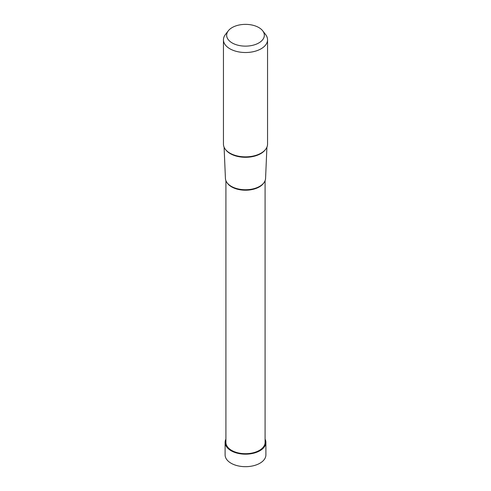 <?xml version="1.0" encoding="UTF-8"?>
<svg xmlns="http://www.w3.org/2000/svg" width="491" height="491" viewBox="0 0 491 491"><rect width="100%" height="100%" fill="white"/><g stroke="black" fill="none" stroke-linecap="round" stroke-linejoin="round"><path stroke-width="0.74" d="M265.895 442.397L265.895 454.899A20.395 11.778 180 0 1 253.307 465.781A20.395 11.778 180 0 1 231.077 463.228A20.395 11.778 180 0 1 225.105 454.899L225.105 442.397A20.395 11.778 0 0 0 231.077 450.726A20.395 11.778 0 0 0 253.307 453.279A20.395 11.778 0 0 0 265.895 442.397A20.395 11.778 0 0 0 265.085 439.114M225.915 439.114A20.395 11.778 0 0 0 225.105 442.397M258.825 27.557A18.842 10.882 0 0 0 228.297 30.81A18.842 10.882 0 0 0 232.175 42.944A18.842 10.882 0 0 0 256.185 44.208A18.842 10.882 0 0 0 262.703 30.81A18.842 10.882 0 0 0 258.825 27.557M267.552 39.783L267.552 144.127A22.052 12.729 180 0 1 253.939 155.893A22.052 12.729 180 0 1 229.905 153.131A22.052 12.729 180 0 1 223.448 144.127L223.448 39.783A22.052 12.729 0 0 0 229.905 48.787A22.052 12.729 0 0 0 253.939 51.549A22.052 12.729 0 0 0 267.552 39.783A22.052 12.729 0 0 0 265.631 34.585L262.703 30.81M228.297 30.81L225.369 34.585A22.052 12.729 0 0 0 223.448 39.783M266.908 147.183L265.57 178.442A20.076 11.588 180 0 1 252.951 188.912A20.076 11.588 180 0 1 231.304 186.347A20.076 11.588 180 0 1 225.43 178.442L224.092 147.183M265.085 180.694L265.085 442.397A19.585 11.305 180 0 1 252.994 452.843A19.585 11.305 180 0 1 231.654 450.394A19.585 11.305 180 0 1 225.915 442.397L225.915 180.694M225.786 149.835A21.5 12.41 0 0 0 230.297 153.658A21.5 12.41 0 0 0 265.214 149.835M227.13 182.83A19.585 11.305 0 0 0 231.654 186.899A19.585 11.305 0 0 0 263.87 182.83"/></g></svg>
